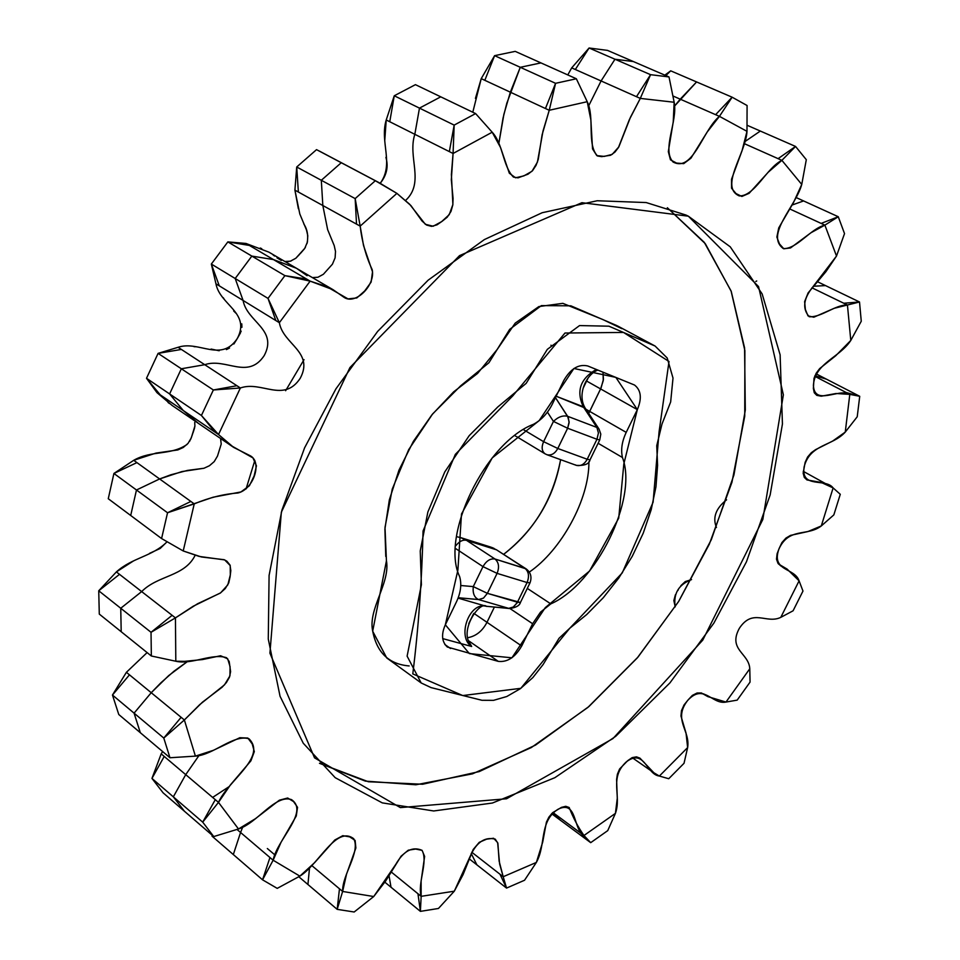<?xml version="1.0" encoding="UTF-8"?>
<svg xmlns="http://www.w3.org/2000/svg" width="960" height="960" viewBox="0 0 960 960"><rect width="100%" height="100%" fill="white"/><g stroke="black" fill="none" stroke-linecap="round" stroke-linejoin="round"><path stroke-width="1.44" d="M825.504 285.588L817.62 281.796L825.504 285.588L813.384 286.248L825.504 285.588L859.512 301.98L847.44 305.016L843.768 303.24L859.512 301.98L847.44 305.016L850.788 340.44L861.264 321.24L859.512 301.98L861.264 321.24L850.788 340.44L835.68 355.788L819.684 368.58L816.288 373.092L814.008 378.336L813.372 388.464L814.272 392.784L816.804 395.364L821.256 396.192L836.076 393.504L849.804 394.368L846.216 392.52L859.728 396.3L849.804 394.368L845.256 432.096L857.22 416.772L859.728 396.3L849.804 394.368L814.704 376.26L846.216 392.52L859.728 396.3L815.916 373.74L826.464 379.176L814.932 375.732L826.464 379.176L859.728 396.3L857.22 416.772L845.256 432.096L832.668 441.06L815.568 449.652L811.32 452.7L807.588 457.032L805.128 462.396L803.16 473.172L804.288 477.396L806.952 479.928L821.16 482.424L833.124 487.92L821.292 525.948L833.844 514.884L840.276 494.292L833.124 487.92L821.292 525.948L833.844 514.884L840.276 494.292L833.124 487.92C825.492 477.648 800.556 489.096 804.156 466.728C810.156 443.844 832.212 446.424 845.256 432.096L849.804 394.368C839.16 387.84 814.44 406.464 813.408 385.368C814.86 362.952 839.604 357.72 850.788 340.44L847.44 305.016L811.956 287.808L843.768 303.24L859.512 301.98L825.504 285.588M803.592 200.94L795.996 197.484L803.592 200.94L792.252 204.972L803.592 200.94L838.272 216.732L824.88 225.132L836.508 256.044L844.524 233.616L838.272 216.732L824.88 225.132L821.148 223.416L838.272 216.732L844.524 233.616L836.508 256.044L813.168 286.488C803.412 298.524 802.092 308.604 809.22 316.716C821.064 317.736 835.284 304.56 847.44 305.016L834.204 308.292L813.828 317.208L807.996 315.876L805.38 309.504L804.624 301.632L808.128 292.884L825.876 271.728L836.508 256.044L824.88 225.132L790.032 209.076L821.148 223.416L838.272 216.732L803.592 200.94M760.332 131.052L744.54 141.852L760.332 131.052L747.192 125.304L795.552 146.448L781.884 160.344L778.092 158.652L795.552 146.448L781.884 160.344L801.756 184.44L806.304 159.684L795.552 146.448L760.332 131.052M634.5 385.02C641.124 390.18 642.072 398.376 637.332 409.62L615.852 377.376L573.912 368.484L539.16 420.624L492.192 457.932L461.496 514.008L457.896 570.12L445.344 624.792L469.38 653.604L511.92 657.804L545.28 607.632L589.548 571.032L618.72 518.136L623.82 463.98L637.332 409.62L600.6 388.92L588.72 413.448L589.656 411.384L626.208 432.372L637.332 409.62L586.62 381.048L600.6 388.92L603.264 380.592L603.012 372.168L603.432 379.332L601.104 387.828L589.656 411.384L585.972 409.272L626.208 432.372C621.936 441.456 620.688 449.832 622.452 457.5L598.116 443.268L622.452 457.5C638.256 498.588 596.16 584.028 550.812 603.876L540.516 612.132L532.62 623.736L510.024 608.568L532.62 623.736L521.712 646.02L473.844 613.344L521.688 645.996C515.196 657.3 507.384 662.412 498.264 661.368L447.36 647.04C441.756 641.856 441.084 634.428 445.344 624.78L456.504 601.764C460.788 592.584 461.82 584.196 459.636 576.588L459.636 576.588C440.1 536.256 485.088 442.74 533.388 424.332L533.388 424.332C541.38 420.048 547.716 413.28 552.372 404.028L563.772 380.508C570.636 368.676 578.652 363.828 587.808 365.988L634.464 385.008M583.104 388.296L587.976 378.264M746.988 131.34L747.084 105.516L732.132 97.2L719.436 116.352L715.62 114.684L732.132 97.2L696.588 81.936L674.148 106.536L680.232 99.168L673.128 96.06L715.62 114.684L732.132 97.2L747.084 105.516L746.988 131.34C745.896 153.324 719.088 186.996 739.272 195.924C754.836 196.344 766.38 168.084 781.884 160.344L744.084 143.544L778.092 158.652L795.552 146.448L806.304 159.684L801.756 184.44C795.684 206.568 764.88 234.948 783.324 248.58C796.836 249.276 810.732 228.468 824.88 225.132L810.984 232.74L790.524 247.944L783.792 248.784L779.472 243.924L776.856 237.072L778.728 227.916L793.548 202.464L801.756 184.44L781.884 160.344L768.228 172.224L749.112 193.32L741.876 196.452L736.008 193.572L731.556 188.244L731.532 179.256L742.032 150.78L746.988 131.34L719.436 116.352L680.232 99.168L696.588 81.936L670.716 70.836L664.812 75.132L670.716 70.836L732.132 97.2L719.436 116.352L746.988 131.34M802.98 591.048L799.092 580.848L780.792 617.364L793.08 610.8L802.98 591.048L793.08 610.8L780.792 617.364C766.344 624.324 752.844 607.908 739.356 628.308C727.644 649.716 748.98 653.124 749.784 668.772L725.976 702.06L737.184 700.128L750.06 682.104L749.784 668.772L725.976 702.06L737.184 700.128L750.06 682.104L749.784 668.772C748.98 653.124 727.644 649.716 739.356 628.308C752.844 607.908 766.344 624.324 780.792 617.364L799.092 580.848L787.068 569.052L780.768 565.896L777.972 563.304L776.496 559.224L777.084 553.812L779.292 548.1L781.944 542.532L785.964 538.068L790.5 535.392L807.924 531.552L821.292 525.948C807.18 536.784 788.94 526.92 778.896 549.108C771 571.548 794.772 567.54 799.092 580.848L802.98 591.048M575.376 464.88L576.432 465.384C580.812 466.332 584.412 464.292 587.208 459.252L590.004 459.876L599.736 439.944L596.952 439.272L598.428 432.984L596.904 427.452L599.052 429.108M599.028 429.072L585.372 408.372L583.248 406.728L596.904 427.452L599.028 429.072L600.804 434.112L599.736 439.944L596.952 439.272L587.208 459.252L590.004 459.876C589.14 463.98 584.616 465.816 576.432 465.384L546.972 454.728C551.364 455.676 554.964 453.6 557.796 448.488L543.612 441.672C541.308 447.108 541.776 451.152 545.016 453.792L546.972 454.728C551.364 455.676 554.964 453.6 557.796 448.488L543.612 441.672L553.452 421.416L567.636 428.244L569.136 421.872L567.624 416.292C562.908 415.176 558.18 416.88 553.452 421.416L567.636 428.244L557.796 448.488L587.208 459.252C584.412 464.292 580.812 466.332 576.432 465.384M516.72 436.692L545.016 453.792C541.776 451.152 541.308 447.108 543.612 441.672L523.788 429.84L543.612 441.672L553.452 421.416C558.18 416.88 562.908 415.176 567.624 416.292L596.904 427.452L598.428 432.984L596.952 439.272L567.636 428.244L569.1 422.82L568.332 417.624L555.468 397.644L567.624 416.292L596.904 427.452L583.248 406.728C576.024 390.9 580.392 378.48 596.364 369.468C580.392 378.48 576.024 390.9 583.248 406.728L556.152 396.228L585.156 408.06C576.636 394.068 586.872 373.764 597.924 370.092M665.868 75.588L670.716 70.836L665.868 75.588M515.22 51.372L494.604 55.656L481.224 78.636L484.824 80.316L494.604 55.656L481.224 78.636L510.348 92.184L484.824 80.316L494.604 55.656L515.22 51.372L540.948 62.904L520.272 67.296L494.604 55.656L520.272 67.296L506.808 103.236L503.052 118.068L498.78 143.832L503.88 114.348L510.348 92.184L545.448 108.516L555.576 83.316L549.24 110.28L587.232 101.7L576.348 78.768L555.576 83.316L549.24 110.28L545.448 108.516L555.576 83.316L576.348 78.768L515.22 51.372M607.512 50.388L589.092 48L571.692 67.884L575.328 69.504L589.092 48L571.692 67.884L601.08 80.952L588.408 106.392L601.08 80.952L575.328 69.504L589.092 48L607.512 50.388L633.408 61.572L614.976 59.232L589.092 48L614.976 59.232L601.08 80.952L636.48 96.696L650.556 74.676L640.308 98.4L674.16 102.252L669.012 76.944L650.556 74.676L640.308 98.4L636.48 96.696L650.556 74.676L669.012 76.944L607.512 50.388M567.78 74.928L571.692 67.884L567.78 74.928M415.428 84.66L394.26 95.772L386.22 119.976L389.76 121.74L394.26 95.772L386.22 119.976L414.828 134.316L389.76 121.74L394.26 95.772L415.428 84.66L440.76 96.828L419.472 108.12L394.26 95.772L419.472 108.12L414.828 134.316C407.364 157.2 425.004 182.46 405.624 200.412C425.004 182.46 407.364 157.2 414.828 134.316L449.34 151.608L454.176 125.1L453.072 153.48L492.192 132.216L475.608 113.58L454.176 125.1L453.072 153.48L449.34 151.608L454.176 125.1L475.608 113.58L415.428 84.66M472.8 112.224L481.224 78.636L475.428 98.4M515.832 436.26L515.196 435.864M552.204 345.948L550.92 345.228L552.204 345.948M296.724 166.992L294.912 190.128L298.368 192.024L296.724 166.992L294.912 190.128L322.836 205.524L327.636 229.62L334.212 245.58L335.508 251.436L335.1 257.868L332.436 264.18L323.376 274.284L317.892 277.272L312.348 277.572L317.892 277.272L323.376 274.284L332.436 264.18L335.1 257.868L335.508 251.436L334.212 245.58L327.636 229.62L322.836 205.524L298.368 192.024L296.724 166.992L316.536 149.64L296.724 166.992L321.312 180.288L296.724 166.992M319.332 151.056L378.732 182.484L341.256 162.72L321.312 180.288L355.164 198.6L375.312 180.732L316.536 149.64L341.256 162.72L321.312 180.288L322.836 205.524L356.52 224.112L355.164 198.6L360.168 226.116L356.52 224.112L355.164 198.6L360.168 226.116L396.9 193.368L375.312 180.732L355.164 198.6L321.312 180.288L322.836 205.524L360.168 226.116L396.9 193.368L379.032 182.64M178.092 347.292L158.088 353.376L181.38 349.44L178.092 347.292C198.936 340.2 221.1 362.88 237.276 338.544C251.004 312.792 219.9 305.076 215.952 283.812L219.3 285.864L211.332 264.06L215.952 283.812L243.084 300.456C246.936 321.888 278.112 329.52 264.216 355.572C247.848 380.208 225.72 357.444 204.744 364.704L178.092 347.292L158.088 353.376L181.38 349.44L204.744 364.704L181.332 368.772L158.088 353.376L146.508 378.288L156.972 392.64L160.236 394.848L146.508 378.288L169.608 393.936L183.312 410.556L198.48 423.42L172.14 405.468L156.972 392.64L183.312 410.556L160.236 394.848L146.508 378.288L156.972 392.64M307.116 275.688L296.46 268.272L273.432 259.572L245.964 243.444L227.844 241.896L249.36 245.436L245.964 243.444L227.844 241.896L211.332 264.06L215.952 283.812M245.964 243.444L268.956 252.18L296.46 268.272L273.432 259.572L251.844 256.092L235.188 278.508L211.332 264.06L227.844 241.896L251.844 256.092L227.844 241.896L249.36 245.436L273.432 259.572L251.844 256.092L284.904 275.64L306.564 279.024L310.14 281.136L284.904 275.64L268.02 298.404L279.36 322.704L275.82 320.532L268.02 298.404L279.36 322.704L310.14 281.136L284.904 275.64L306.564 279.024L273.432 259.572L310.14 281.136L333.216 289.788L343.872 297.228C355.452 305.556 375.768 285.048 372.168 269.592C366.06 256.608 362.064 242.112 360.168 226.116L363.528 245.52L372.516 271.812L371.124 282.108L364.704 290.952L356.808 297.948L348.012 298.896L326.388 286.452L310.14 281.136L279.36 322.704L219.3 285.864L211.332 264.06L235.188 278.508L243.084 300.456L275.82 320.532L268.02 298.404L235.188 278.508L243.084 300.456C246.936 321.888 278.112 329.52 264.216 355.572C247.848 380.208 225.72 357.444 204.744 364.704L181.332 368.772L213.36 389.976L236.904 385.716L240.372 387.984L213.36 389.976L236.904 385.716L204.744 364.704L240.372 387.984C261.516 380.484 283.596 403.356 300.204 378.324C314.364 351.876 283.092 344.376 279.36 322.704C283.092 344.376 314.352 351.876 300.204 378.324C283.584 403.356 261.516 380.484 240.372 387.984L213.36 389.976L181.332 368.772L169.608 393.936L183.312 410.556L215.088 432.192L201.42 415.488L218.52 434.532L215.088 432.192L201.42 415.488L146.508 378.288L158.088 353.376L181.332 368.772L169.608 393.936L201.42 415.488L213.36 389.976L201.42 415.488L218.52 434.532L183.312 410.556L198.48 423.42L233.688 447.42L218.52 434.532L240.372 387.984L218.52 434.532L231.252 445.692L252.972 457.92L256.452 465.84L254.112 475.968L249.396 485.736L240.924 491.952L213.132 497.22L167.544 512.76L161.58 538.548L183.216 550.956L194.244 503.88L167.544 512.76L190.86 501.444L194.244 503.88C209.1 497.676 223.656 494.052 237.924 492.996C253.164 489.48 262.404 463.08 250.728 456.012L233.688 447.42M284.832 261.48L290.364 261.204L295.812 258.264L304.788 248.292L307.404 242.052L307.788 235.68L306.456 229.872L299.82 214.02L294.912 190.128L298.368 208.704M385.908 157.356C388.608 166.608 386.712 175.248 380.232 183.276C394.464 163.824 379.524 142.152 386.22 119.976L384.804 140.004M587.232 101.7L576.348 78.768L540.948 62.904L520.272 67.296L555.576 83.316L520.272 67.296L510.348 92.184L549.24 110.28L587.232 101.7C595.008 117.636 586.488 144.48 597.54 156.012L601.716 156.636L610.62 155.256L614.916 152.124L618.456 147.516L629.316 119.736L640.308 98.4L601.08 80.952L614.976 59.232L650.556 74.676L614.976 59.232L633.408 61.572L669.012 76.944L674.16 102.252C677.976 121.128 661.56 149.616 673.044 161.988C693.084 172.74 702.744 130.044 719.436 116.352L707.112 132.132L690.924 158.22L683.7 163.644L676.572 163.092L670.452 159.828L668.316 151.644L673.236 121.86L674.16 102.252L640.308 98.4L630.456 117.276L618.84 146.88L612.192 154.38L604.272 156.408L596.808 155.604L592.536 148.908L590.868 119.976L587.232 101.7M492.192 132.216L475.608 113.58L440.76 96.828L419.472 108.12L454.176 125.1L419.472 108.12L414.828 134.316L453.072 153.48L492.192 132.216C503.208 144.084 502.8 166.392 513.456 177.096L518.064 177.84L527.988 174.204L532.584 170.628L536.052 165.36L538.272 159.36L542.088 134.868L549.24 110.28L543.012 131.04L537.432 162.096L531.996 171.264L523.872 175.884L515.568 177.792L509.34 173.22L500.556 147.552L492.192 132.216M553.452 421.416L547.44 412.128L553.452 421.416M396.9 193.368L410.952 205.596L422.064 221.064L426.612 225.072L431.544 226.368L437.016 224.832L442.236 221.208L447.252 217.176L450.996 211.428L452.832 204.888L453.072 198.444L451.32 179.832L453.072 153.48L451.38 174.48L452.892 204.492L449.256 214.632L441.636 221.628L433.164 226.236L425.34 224.292L409.644 204.252L396.9 193.368M251.844 256.092L235.188 278.508L268.02 298.404L284.904 275.64L251.844 256.092M557.796 448.488L587.208 459.252L596.952 439.272L567.636 428.244L557.796 448.488M680.856 585.684L685.284 581.556L691.548 579.588C678.66 584.508 673.212 593.604 675.204 606.888M494.04 548.4L491.664 547.392M467.952 637.668C476.124 636.108 482.46 630.984 486.984 622.308C482.46 630.984 476.124 636.108 467.952 637.668M494.376 607.128L486.984 622.308L494.376 607.128M473.544 613.74L468.804 623.508M551.58 813.696L560.676 820.428L551.58 813.696M552.432 812.868L560.676 820.428L590.7 842.664L607.74 830.628L615.42 813.372L583.968 835.5L590.7 842.664L580.728 833.1L583.968 835.5L590.7 842.664L560.676 820.428L552.432 812.868M469.284 858.888L476.88 864.84L469.284 858.888M471.204 853.488L476.88 864.84L506.544 888.084L524.544 880.248L536.364 862.428L503.196 876.732L506.544 888.084L499.98 874.224L503.196 876.732L506.544 888.084L499.98 874.224L471.768 852.216L503.196 876.732L499.104 861.048L497.904 843.36L495.276 839.148C484.716 836.58 476.304 842.376 470.064 856.548L454.296 891.192L421.152 896.34L420.396 911.364L417.96 893.748L421.152 896.34L420.396 911.364L438.444 908.472L454.296 891.192L421.152 896.34C417.36 882.864 428.424 861.804 422.028 850.32C412.356 846.216 403.596 850.896 395.772 864.384L373.728 896.532L342.636 891.456L337.176 909.348L339.468 888.792L342.636 891.456C342.048 874.752 360.732 852.096 353.724 838.728C336.084 825.216 318.864 864.444 299.868 876.132L273.132 860.22L262.548 879.816L269.952 857.52L273.132 860.22L262.548 879.816L277.224 888.372L299.868 876.132L273.132 860.22C276.852 839.796 309.552 811.788 291.444 799.596C275.184 794.136 257.172 823.2 238.488 828.972L218.484 802.368L202.704 822.144L215.292 799.668L218.484 802.368L202.704 822.144L213.744 836.568L238.488 828.972L218.484 802.368C228.168 780.336 267.012 757.104 249.036 738.816C233.628 733.908 213.444 755.112 195.408 756.12L184.368 719.964L163.788 738.06L181.14 717.312L184.368 719.964L163.788 738.06L169.956 757.752L195.408 756.12L184.368 719.964L202.44 702.18L222.084 687.264L226.344 682.608L229.452 677.232L230.604 671.64L229.188 661.5L226.584 657.744C212.112 652.86 191.88 665.004 175.812 661.236L175.44 617.88L151.032 632.304L172.14 615.312L175.44 617.88L151.032 632.304L151.344 655.992L175.812 661.236L175.44 617.88L197.592 603.744L220.272 593.1L225.228 588.612L228.756 582.864L230.1 576.744L230.82 570.624L230.028 565.08L226.884 561.204L224.196 559.704L201.456 556.98L183.216 550.956L194.244 503.88L133.716 460.308L113.916 473.46L136.92 462.612L133.716 460.308L113.916 473.46L108.264 498.732L113.916 473.46L136.476 489.996L130.704 515.484L108.264 498.732L161.58 538.548L183.216 550.956L199.152 556.416L224.664 559.908L230.22 565.572L230.304 574.98L227.832 584.844L220.608 592.86L193.236 606.216L175.44 617.88L116.388 571.908L98.736 590.784L119.508 574.344L116.388 571.908L98.736 590.784L99.288 614.088L98.736 590.784L120.744 608.256L121.2 631.728L99.288 614.088L151.344 655.992L175.812 661.236L184.584 661.356L202.524 659.556L220.572 655.752L227.688 658.788L230.076 666.72L229.956 675.828L224.496 684.852L199.704 704.64L184.368 719.964L151.224 692.712L134.076 713.148L140.328 732.708L118.776 714.504L112.464 695.04L129.468 674.832L126.396 672.312L112.464 695.04L118.776 714.504L169.956 757.752L195.408 756.12L213.36 750.324L239.82 737.712L247.848 738.048L252.228 743.952L254.316 751.608L250.908 760.836L230.376 784.956L218.484 802.368L185.724 774.648L173.328 796.836L184.416 811.224L163.068 792.792L151.956 778.416L164.22 756.444L161.184 753.864L151.956 778.416L163.068 792.792L213.744 836.568L238.488 828.972L255.384 818.724L279.372 800.184L287.676 798.012L293.568 801.588L297.54 807.312L296.268 816.012L281.076 842.232L273.132 860.22L237.048 829.488L240.564 832.488L233.316 854.556L212.04 836.16L212.28 835.296L212.04 836.16L262.548 879.816L269.952 857.52L240.564 832.488L233.316 854.556L262.548 879.816L277.224 888.372L299.868 876.132L314.676 862.584L334.8 840L342.792 835.68L349.68 836.856L355.116 840.396L355.872 847.992L346.512 874.248L342.636 891.456L337.176 909.348L339.468 888.792L311.712 865.488L342.636 891.456L373.728 896.532L354.168 912L337.176 909.348L298.812 876.756L337.176 909.348L354.168 912L373.728 896.532L385.716 880.932L401.076 856.188L408.288 850.188L415.656 849.06L422.076 850.356L424.632 856.428L421.116 880.98L421.152 896.34L391.464 872.16L417.96 893.748L420.396 911.364L384.828 882.156L420.396 911.364L438.444 908.472L454.296 891.192L463.044 874.68L473.184 849.516L479.256 842.328L486.636 839.16L493.584 838.272L497.628 842.544L499.632 864.012L503.196 876.732L536.364 862.428L524.544 880.248L506.544 888.084L476.88 864.84L471.204 853.488M389.088 875.988L391.008 887.232L389.088 875.988M684.024 763.296L687.636 747.576L659.376 776.052L668.736 778.728L684.024 763.296L687.636 747.576L659.376 776.052L668.736 778.728L684.024 763.296M527.076 582.528L530.016 582.828L520.428 602.484L517.464 602.232L527.076 582.528L530.016 582.828C532.056 577.08 530.772 572.436 526.164 568.896L524.952 568.332C528.78 571.644 529.488 576.384 527.076 582.528L517.056 603.012L512.904 607.356L509.604 608.544L486.204 606.276L509.604 608.544C515.976 607.644 519.588 605.628 520.428 602.484L487.38 593.34L497.088 573.372L482.976 566.628L473.28 586.608L487.38 593.34L483.492 598.092L478.584 599.568C474.324 597.588 472.56 593.268 473.28 586.608L487.38 593.34L497.088 573.372L482.976 566.628C486.336 560.832 490.344 558.3 495 559.02C498.828 562.356 499.524 567.144 497.088 573.372L527.076 582.528C529.488 576.384 528.78 571.644 524.952 568.332L496.512 549.816L526.164 568.896L495 559.02L466.548 540.372C462.948 539.508 459.396 541.26 455.904 545.628C459.396 541.26 462.948 539.508 466.548 540.372L496.512 549.816L490.764 547.092L460.8 537.648L466.548 540.372L496.512 549.816L524.952 568.332L495 559.02C498.828 562.356 499.524 567.144 497.088 573.372L527.076 582.528M607.74 830.628L615.42 813.372L583.968 835.5C578.112 827.16 573.18 817.824 569.172 807.492L565.764 806.304L561.48 807.36L552.624 812.688L548.916 817.08L546.42 822.156L542.712 842.064L536.364 862.428C546.3 844.656 538.884 821.268 558.156 809.184C577.476 799.824 572.94 829.692 583.968 835.5L552.852 812.484L580.728 833.1L590.7 842.664L607.74 830.628M725.976 702.06L707.832 696.612L701.376 692.952L697.08 693L692.34 695.412L688.08 699.948L684.072 704.892L681.504 710.58L680.964 715.992L686.052 733.164L687.636 747.576C690.444 730.368 672.696 719.76 687.66 700.452C703.908 682.836 711.924 704.904 725.976 702.06M659.376 776.052L653.856 772.752L639.936 758.136L636.468 756.852L632.172 757.62L627.72 760.668L619.608 768.96L617.376 774.276L616.596 779.436L617.28 798.252L615.42 813.372C621.84 795.432 608.76 778.068 626.292 761.892C644.532 747.984 646.476 774.588 659.376 776.052M527.292 588.396L550.812 603.876L527.292 588.396M468.816 640.896L498.264 661.368L468.816 640.896M471.288 645.744L471.66 646.488L442.68 638.592L471.66 646.488L470.448 644.256C459 630.36 480.012 600.384 486.54 606.36L486.204 606.276C469.236 601.56 456.624 637.152 471.66 646.488C456.624 637.152 469.236 601.56 486.204 606.276L458.088 598.116L486.204 606.276L508.704 608.364L513.6 606.924L517.464 602.232L487.38 593.34L483.492 598.092L478.584 599.568C474.324 597.588 472.56 593.268 473.28 586.608L460.764 585.516L473.28 586.608L482.976 566.628C486.336 560.832 490.344 558.3 495 559.02L466.548 540.372M487.164 606.456L486.54 606.36M195.144 555.312C184.476 576.84 158.16 574.956 141.66 591.588L120.744 608.256L98.736 590.784L119.508 574.344L141.66 591.588L120.744 608.256L151.032 632.304L172.14 615.312L141.66 591.588C158.16 574.956 184.476 576.84 195.144 555.312M133.452 560.952L116.388 571.908C132.18 557.592 152.496 556.5 166.884 541.944L160.164 548.472L149.496 553.38M220.572 438.48L221.22 444.06L217.5 456.06L214.212 461.616L209.412 465.744L203.976 468.252L187.572 470.4L170.82 474.792L159.612 478.956L136.476 489.996L113.916 473.46L136.92 462.612L159.612 478.956L136.476 489.996L167.544 512.76L190.86 501.444L159.612 478.956L182.016 471.552L203.976 468.252L209.412 465.744L214.212 461.616L217.5 456.06L221.22 444.06L220.572 438.48M187.056 444.456C170.448 455.796 151.74 450 133.716 460.308L155.988 453.096L177.84 449.94L183.24 447.48L188.016 443.412L191.256 437.928L194.904 426.048L194.736 422.388M161.184 753.864L151.956 778.416L173.328 796.836L151.956 778.416L164.22 756.444L185.724 774.648L161.184 753.864L162.624 751.548L161.184 753.864M212.16 835.188L212.04 836.16L212.16 835.188M212.628 797.424L229.164 786.588L212.628 797.424M242.952 826.5L240.564 832.488L242.952 826.5M309.552 867.54L307.932 884.508L309.552 867.54M126.396 672.312L112.464 695.04L134.076 713.148L112.464 695.04L129.468 674.832L151.224 692.712L126.396 672.312L147.12 652.584L126.396 672.312M199.296 755.076L185.724 774.648L173.328 796.836L202.704 822.144L215.292 799.668L185.724 774.648L199.296 755.076M187.872 661.236L174.072 671.148L161.04 682.656L151.224 692.712L134.076 713.148L140.328 732.708L169.956 757.752L163.788 738.06L134.076 713.148L163.788 738.06L181.14 717.312L151.224 692.712L168.744 675.552L187.872 661.236M458.232 597.72L478.584 599.568L508.704 608.364L478.584 599.568L458.232 597.72M455.808 548.664L482.976 566.628L455.808 548.664M450.552 648.528L444.864 644.52L450.552 648.528M161.58 538.548L130.704 515.484L136.476 489.996L167.544 512.76L161.58 538.548M151.344 655.992L121.2 631.728L120.744 608.256L151.032 632.304L151.344 655.992M267.336 848.52L275.148 855.144L267.336 848.52M213.744 836.568L184.416 811.224L173.328 796.836L202.704 822.144L213.744 836.568M459.972 537.408L464.076 538.956M588.912 461.664C589.368 499.596 560.952 550.536 529.344 572.064C560.952 550.536 589.368 499.596 588.912 461.664M503.712 554.28C533.976 530.916 552.936 499.38 560.604 459.66C553.788 498.192 534.816 529.728 503.712 554.28M678.312 589.728L677.784 590.604M675.408 594.744L673.86 600.564L675.204 606.864M726.576 499.8C715.8 508.416 712.428 517.644 716.448 527.484M755.796 281.472L756.72 280.98M260.184 248.028L261.756 248.676M273.096 254.94L274.62 256.068M276.996 257.844L281.304 260.448M287.928 261.612L291.096 260.976M295.848 258.24L299.796 254.124M300.624 253.224L304.38 248.88M305.04 247.908L305.436 247.236M307.02 243.528C308.508 235.98 307.44 229.452 303.804 223.956M194.052 346.68L195.864 346.74M211.116 349.068L219.192 350.748M226.392 349.608L229.548 348.012M233.844 344.028L236.964 339.084M237.6 338.016L240.468 332.916M240.912 331.848L241.164 331.116M241.908 327.312L241.776 323.844M235.92 313.188L233.688 310.992M224.196 299.208L223.272 297.708M189.576 441.3L189.972 440.64M190.524 439.608L192.528 434.28M192.924 433.14L194.64 427.764M194.832 426.684L194.904 425.964M169.38 403.488L168.036 402.468M420.936 682.788L386.748 657.96L372.684 631.212L386.436 560.784L385.008 527.436L392.256 489.072L408.684 449.652L432.624 413.94L460.788 385.704L488.928 362.748L509.688 329.34L541.38 305.604L570.876 305.832L617.04 325.68M569.736 628.284L586.728 614.544L603.312 597.696L618.744 578.076L632.268 556.284L643.248 533.148L651.216 509.652L655.968 486.768L657.588 465.348L656.748 445.704L661.968 424.128L670.656 401.964L673.008 378.072L667.212 358.008L655.08 346.032L608.916 326.196L579.552 325.572L547.344 349.332L526.152 383.376L497.772 406.968L469.2 435.66L444.768 471.948L427.872 511.992L420.24 550.932L421.404 584.712L407.112 656.136L421.164 682.956L431.052 687.6L481.944 700.284L493.56 700.344L506.784 696.516L520.368 688.668L532.884 677.544L543.144 664.488L559.032 638.292L569.736 628.284L520.836 688.32L462.756 695.556L412.788 673.896C418.488 628.104 421.908 580.476 423.048 530.988L455.34 454.368L512.82 395.832L564.984 333.024L623.508 332.436L669.012 361.488L659.076 431.808L653.088 502.236L622.272 572.892L569.736 628.284M667.344 207.744L704.268 242.34L731.076 290.964L744.876 350.556L744.744 416.16L731.94 482.292L709.308 544.212L678.756 601.296L637.98 657.096L587.892 707.412L531.348 747.54L472.5 773.844L415.896 784.776L365.364 781.116L319.476 763.296L368.376 781.752L422.628 784.248L479.268 771.576L535.536 745.08L588.936 706.524L637.272 657.924L678.624 601.512L711.312 539.676L733.932 474.972L745.308 410.088L744.576 347.892L731.244 291.408L705.3 243.684L667.368 207.756M254.832 460.428L246.06 488.964M285.624 390.72L304.032 359.652M685.956 215.04L646.212 202.56L597.24 200.748L542.172 212.724L484.38 239.568L428.136 280.188L377.616 331.44L335.952 388.824L304.608 447.804L281.916 510.18L269.088 575.424L268.272 639.048L280.056 696.276L303.252 743.22L335.208 777.696L382.26 802.872L433.704 810.972L492.42 803.028L554.868 777.684L615.744 736.296L669.924 682.908L713.88 623.112L746.448 561.804L770.148 494.964L782.436 424.008L780.12 354.804L762.156 293.94L730.248 246.816L688.356 216.192L581.928 202.692L459.528 255.636L349.944 367.548L281.34 512.208L269.916 653.184L314.556 757.872L400.356 807.6L506.556 798.768L612.972 738.564L702.78 640.092L762.828 519.444L783.372 394.824L758.544 286.572L688.356 216.192L685.956 215.04M621.84 328.668L602.916 319.56L562.848 303.348L538.896 306.564L515.184 323.148L497.256 349.38L477.552 373.452L453.648 391.848L431.916 414.816L413.4 441.324L398.988 470.124L389.352 499.848L384.9 529.068L385.776 556.464M386.532 561.324C390.036 583.404 367.992 609.156 372.66 630.9C376.704 652.536 388.872 664.224 409.164 665.94M778.476 563.988L787.068 569.052M803.256 471.324L830.724 486.48M545.016 453.792L546.972 454.728M378.732 182.484L379.392 182.832M296.46 268.272L333.216 289.788M703.632 693.852L707.832 696.612M632.148 757.632L653.856 772.752M460.8 537.648L456.636 536.688M617.82 326.076L655.08 346.032"/></g></svg>
